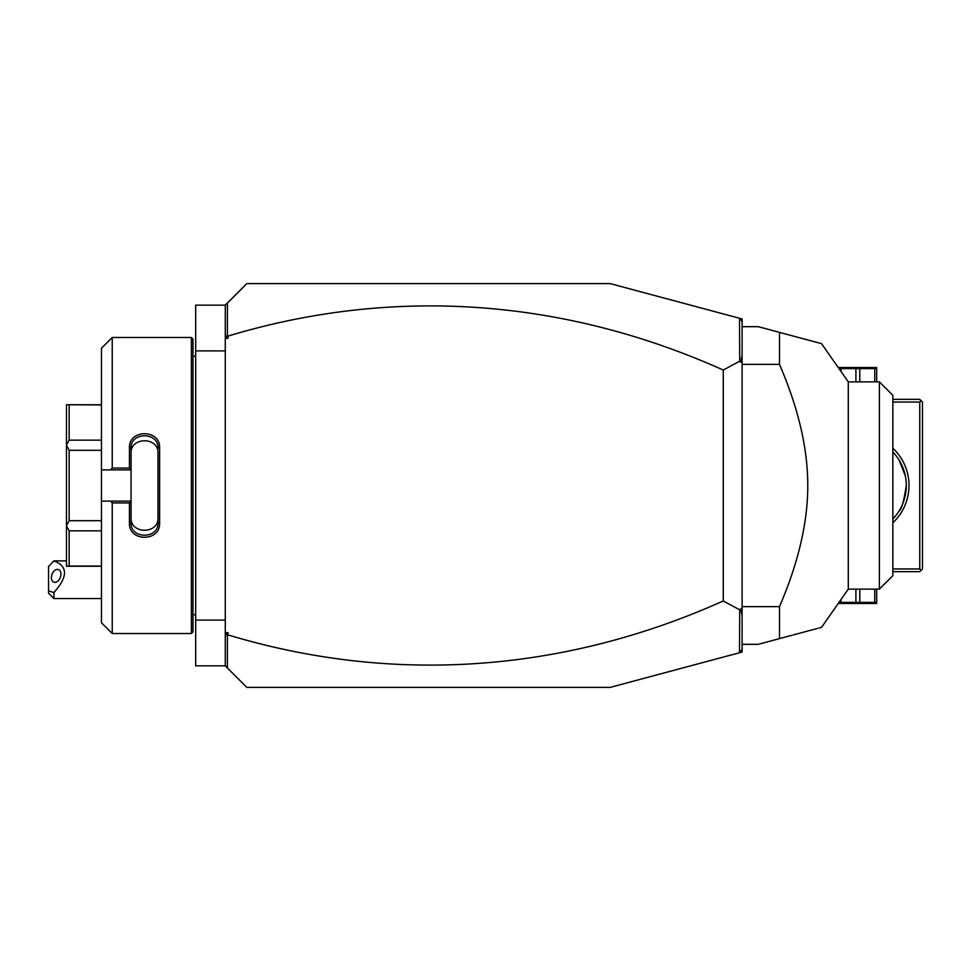 <?xml version="1.0" encoding="UTF-8"?>
<svg xmlns="http://www.w3.org/2000/svg" width="971" height="971" viewBox="0 0 971 971"><rect width="100%" height="100%" fill="white"/><g stroke="black" fill="none" stroke-linecap="round" stroke-linejoin="round"><path stroke-width="1.46" d="M739.501 318.257L742.099 318.961L742.099 652.039L610.201 687.383L246.816 687.383L225.284 665.851L195.681 665.851L195.681 305.149L225.284 305.149L246.816 283.617L610.201 283.617L739.501 318.257L739.72 361.188L723.261 370.036A1370.421 969.034 90 0 0 227.979 336.1L227.979 338.381L225.284 338.381L225.284 305.149M225.284 350.907L195.681 350.907M225.284 620.093L195.681 620.093M191.372 633.541L192.986 631.927L192.986 339.073L191.372 337.459L191.372 633.541L112.235 633.541L112.235 502.917L110.439 501.109L101.469 501.109L101.469 622.775L112.235 633.541M112.235 468.083L112.235 337.459L101.469 348.225L101.469 469.891L110.439 469.891L112.235 468.083L129.459 468.083L129.459 447.862C128.609 429.036 160.458 429.048 159.608 447.862L159.608 523.138L157.994 522.726L157.994 453.275C158.856 436.61 130.211 436.61 131.073 453.275L131.073 448.274C130.199 431.658 158.856 431.646 157.994 448.274L159.608 447.862M110.439 469.891L131.073 469.891L131.073 501.291L129.459 502.917L112.235 502.917M129.459 468.083L131.073 469.891M131.073 469.709L131.073 448.274L129.459 447.862M159.608 523.138C160.446 541.964 128.609 541.964 129.459 523.138L129.459 502.917M129.459 523.138L131.073 522.726L131.073 501.291M157.994 517.725C158.856 534.39 130.211 534.39 131.073 517.725L131.073 522.726C130.199 539.342 158.856 539.354 157.994 522.726M131.073 501.109L110.439 501.109M101.469 469.891L101.469 501.109M101.469 450.301L69.159 450.301L66.477 445.216L66.477 404.749L101.469 404.956M101.469 440.154L69.159 440.154L66.477 445.034M101.469 520.699L69.159 520.699L69.159 450.301M101.469 530.846L69.159 530.846L66.477 525.966L66.477 445.216M69.159 520.699L66.477 525.784M101.469 566.044L69.159 566.044L69.159 530.846M69.159 566.044L66.477 566.251L66.477 525.966M69.159 440.154L69.159 404.956M225.284 665.851L225.284 338.381M225.284 334.097L225.879 336.852L227.408 335.699L227.408 303.025M227.979 338.381L225.879 336.852M742.099 321.656L739.72 318.537M739.501 652.743L739.72 609.812L723.261 600.964A1370.421 969.034 -90 0 1 227.979 634.9L225.879 634.148L227.979 632.619L227.979 634.9M227.408 667.975L227.408 635.301M742.099 649.344L739.72 652.463M723.261 600.964L723.261 370.036M739.72 609.812L740.703 608.853L742.099 609.521M742.099 355.337L740.703 362.147L742.099 361.479M740.703 362.147L739.72 361.188M742.099 615.663L740.703 608.853M225.284 632.619L227.979 632.619M225.284 636.903L225.879 634.148M742.099 644.319L758.254 644.319L779.495 638.615L779.495 606.632L742.099 606.632M779.495 606.632C798.38 562.852 807.799 522.483 807.775 485.5C807.799 448.505 798.38 408.136 779.495 364.368L742.099 364.368M779.495 364.368L779.495 332.385L821.515 343.637L758.254 326.681L742.099 326.681M848.29 589.13L848.29 381.87L879.386 381.87L879.386 589.13L848.29 589.13L821.527 627.363L818.954 628.043M779.495 638.615L791.693 635.35M817.533 628.431L792.979 635.01M779.495 332.385L791.693 335.65M792.979 335.99L817.533 342.569M818.954 342.957L821.527 343.637L848.29 381.87M879.386 381.87L892.847 395.331L892.847 575.669L879.386 589.13M921.103 570.293L919.755 568.945L919.755 402.055L921.103 400.707L922.45 402.055L922.45 568.945L919.755 571.64L892.847 571.64M919.755 568.945L892.847 568.945M919.755 402.055L892.847 402.055M892.847 448.201A51.147 51.147 0 0 1 892.847 522.799M921.103 400.707L919.755 399.36L892.847 399.36M899 459.926L905.324 475.839M905.555 477.016L906.052 480.633M906.161 481.847L906.283 484.286M906.295 485.5C904.122 500.708 901.683 509.229 899 511.062C901.44 509.836 903.88 501.315 906.295 485.5A48.453 48.453 0 0 1 892.847 519.012A48.453 48.453 0 0 0 892.847 451.988A48.453 48.453 0 0 1 906.295 485.5M899 511.074L899.68 509.957M839.005 368.616L859.796 368.616L859.796 381.87M876.692 381.87L876.692 368.616L859.796 368.616M874.75 381.87L874.75 368.616M855.9 381.87L855.9 368.616M839.005 367.524L876.692 367.524M840.947 371.383L840.947 368.616M876.692 589.13L876.692 602.384L855.9 602.384L855.9 589.13M839.005 602.384L855.9 602.384M840.947 599.617L840.947 602.384M859.796 589.13L859.796 602.384M876.692 603.476L839.005 603.476M874.75 589.13L874.75 602.384M53.939 598.549L48.55 593.172L48.55 590.951L53.939 592.516L53.939 598.549L101.469 598.549M53.939 592.516C67.994 576.738 67.994 566.202 53.939 560.91L48.55 566.469L48.55 590.951M60.918 574.104A6.724 4.418 -69.6 0 0 58.515 569.576A6.724 4.418 -69.6 0 0 51.402 577.648A6.724 4.418 -69.6 0 0 53.818 582.187A6.724 4.418 -69.6 0 0 60.918 574.104M192.986 356.296L195.681 356.296M112.235 337.459L191.372 337.459M101.469 566.251L66.477 566.251M101.469 404.749L66.477 404.749M192.986 614.704L195.681 614.704M66.477 560.874L53.939 560.874L52.24 562.573"/></g></svg>
